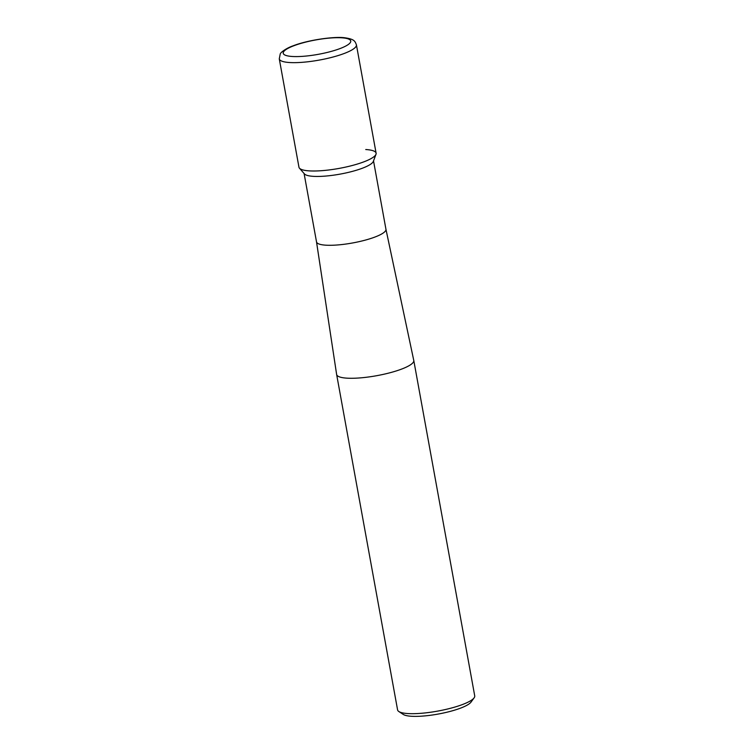 <?xml version="1.0" encoding="UTF-8"?>
<svg xmlns="http://www.w3.org/2000/svg" width="754" height="754" viewBox="0 0 754 754"><rect width="100%" height="100%" fill="white"/><g stroke="black" fill="none" stroke-linecap="round" stroke-linejoin="round"><path stroke-width="1.13" d="M375.992 154.287A39.208 8.351 -10.3 0 1 350.101 166.05A39.208 8.351 -10.3 0 1 309.31 170.875A39.208 8.351 -10.3 0 1 299.461 168.189L304.446 173.92A35.287 7.521 -10.3 0 0 313.315 176.342A35.287 7.521 -10.3 0 0 350.035 171.987A35.287 7.521 -10.3 0 0 373.324 161.403L375.992 154.287A39.208 8.351 -10.3 0 0 365.756 149.528M373.522 160.885L385.944 229.263L413.767 360.421A39.208 8.351 -10.3 0 1 413.776 360.469A39.208 8.351 -10.3 0 1 401.533 369.121A39.208 8.351 -10.3 0 1 346.981 378.159A39.208 8.351 -10.3 0 1 336.633 374.493A39.208 8.351 -10.3 0 1 336.623 374.436L316.51 241.864A35.287 7.521 -10.3 0 0 316.52 241.883A35.287 7.521 -10.3 0 0 325.832 245.182A35.287 7.521 -10.3 0 0 364.587 240.309A35.287 7.521 -10.3 0 0 385.944 229.263A35.287 7.521 -10.3 0 0 385.935 229.225M336.633 374.493L397.584 709.9A39.208 8.351 -10.3 0 0 398.838 711.522A39.208 8.351 -10.3 0 0 462.494 704.528A39.208 8.351 -10.3 0 0 474.125 697.846A39.208 8.351 -10.3 0 0 474.728 695.885L413.776 360.469M398.838 711.522L403.258 714.434A35.287 7.521 -10.3 0 0 460.543 708.138A35.287 7.521 -10.3 0 0 471.014 702.115L474.125 697.846M279.272 58.859L298.961 167.209A39.208 8.351 -10.3 0 0 322.835 170.593A39.208 8.351 -10.3 0 0 363.871 161.846A39.208 8.351 -10.3 0 0 376.105 153.194L356.416 44.844C354.993 41.3 354.634 39.227 344.993 37.804C334.823 36.239 307.952 39.953 293.07 45.834C287.312 47.7 280.573 52.196 280.224 54.034L279.272 58.859A39.208 8.351 -10.3 0 0 303.146 62.243A39.208 8.351 -10.3 0 0 344.173 53.496A39.208 8.351 -10.3 0 0 356.416 44.844M340.026 48.576A34.307 7.304 -10.3 0 0 341.685 37.804A34.307 7.304 -10.3 0 0 293.947 45.711A34.307 7.304 -10.3 0 0 292.288 56.484A34.307 7.304 -10.3 0 0 340.026 48.576M304.088 173.505L316.52 241.883"/></g></svg>
